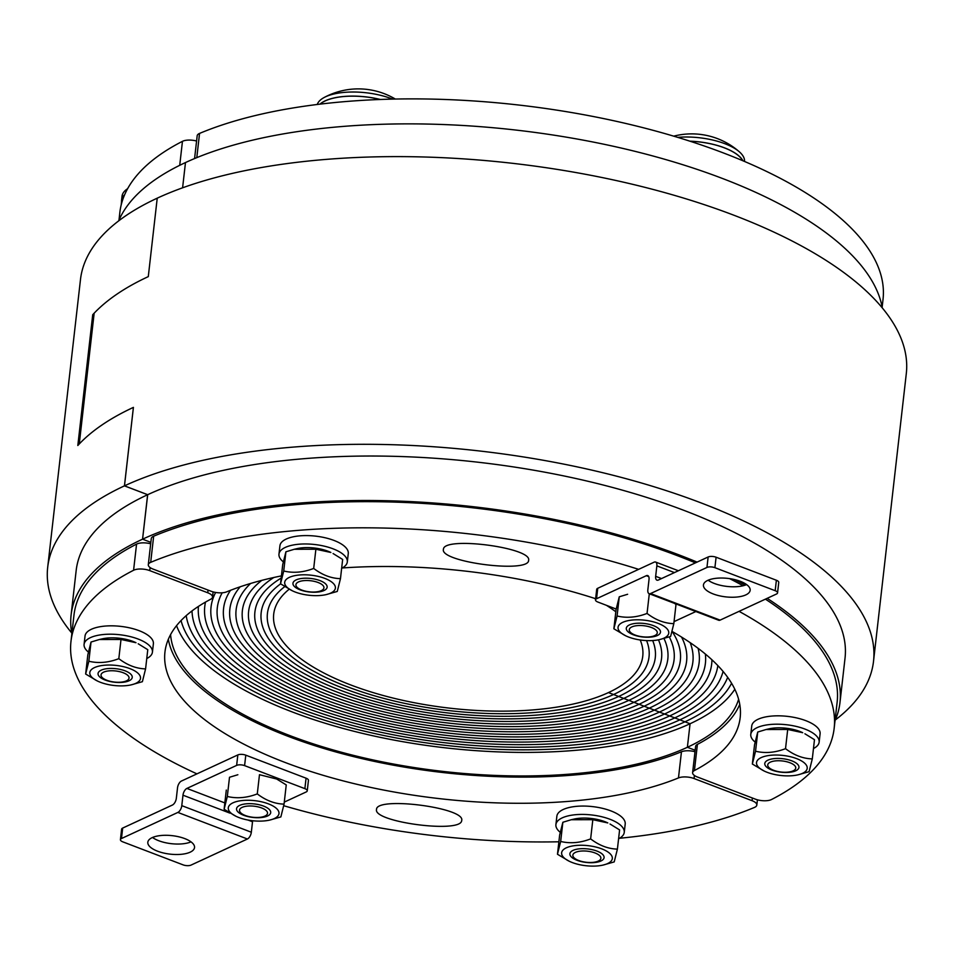 <?xml version="1.0" encoding="UTF-8"?>
<svg xmlns="http://www.w3.org/2000/svg" width="954" height="954" viewBox="0 0 954 954"><rect width="100%" height="100%" fill="white"/><g stroke="black" fill="none" stroke-linecap="round" stroke-linejoin="round"><path stroke-width="1.43" d="M196.798 157.637L199.553 133.417A11.46 4.531 -173.5 0 0 197.18 135.778L194.58 158.555M199.553 133.417A384.057 151.913 6.5 0 1 633.217 125.236A384.057 151.913 6.5 0 1 883.022 299.437L882.152 307.116M734.83 689.277A286.605 113.371 6.5 0 1 690.064 723.752L687.381 747.292L695.168 750.261L687.381 747.292L690.064 723.752L684.96 721.808A280.297 110.867 -173.5 0 0 731.599 683.279A280.297 110.867 6.5 0 1 684.96 721.808L679.856 719.853A274.001 108.374 -173.5 0 0 727.675 677.34A274.001 108.374 6.5 0 1 679.856 719.853L674.764 717.909A267.692 105.882 -173.5 0 0 723.084 671.437A267.692 105.882 6.5 0 1 674.764 717.909L669.66 715.953A261.384 103.39 -173.5 0 0 717.837 665.582A261.384 103.39 6.5 0 1 669.66 715.953L664.556 714.009A255.076 100.897 -173.5 0 0 711.672 664.067A255.076 100.897 -173.5 0 0 711.922 659.786A255.076 100.897 6.5 0 1 711.672 664.067A255.076 100.897 6.5 0 1 664.556 714.009L659.464 712.066A248.779 98.405 -173.5 0 0 705.4 663.352A248.779 98.405 -173.5 0 0 705.352 654.039A248.779 98.405 6.5 0 1 705.4 663.352A248.779 98.405 6.5 0 1 659.464 712.066L654.361 710.11A242.471 95.913 -173.5 0 0 699.139 662.648A242.471 95.913 -173.5 0 0 698.113 648.338A242.471 95.913 6.5 0 1 699.139 662.648A242.471 95.913 6.5 0 1 654.361 710.11L649.257 708.166A236.163 93.409 -173.5 0 0 692.878 661.933A236.163 93.409 -173.5 0 0 690.195 642.686A236.163 93.409 6.5 0 1 692.878 661.933A236.163 93.409 6.5 0 1 649.257 708.166L644.153 706.222A229.854 90.916 -173.5 0 0 686.606 661.217A229.854 90.916 -173.5 0 0 681.55 637.069A229.854 90.916 6.5 0 1 686.606 661.217A229.854 90.916 6.5 0 1 644.153 706.222L639.061 704.267A223.558 88.424 -173.5 0 0 680.345 660.502A223.558 88.424 -173.5 0 0 672.165 631.512A223.558 88.424 6.5 0 1 680.345 660.502A223.558 88.424 6.5 0 1 639.061 704.267L633.957 702.323A217.25 85.932 -173.5 0 0 674.084 659.786A217.25 85.932 -173.5 0 0 669.279 636.926A217.25 85.932 6.5 0 1 674.084 659.786A217.25 85.932 6.5 0 1 633.957 702.323L628.853 700.367A210.941 83.439 -173.5 0 0 667.812 659.071A210.941 83.439 -173.5 0 0 663.984 638.548A210.941 83.439 6.5 0 1 667.812 659.071A210.941 83.439 6.5 0 1 628.853 700.367L623.761 698.423A204.633 80.947 -173.5 0 0 661.551 658.355A204.633 80.947 -173.5 0 0 658.463 639.824A204.633 80.947 6.5 0 1 661.551 658.355A204.633 80.947 6.5 0 1 623.761 698.423L618.657 696.48A198.337 78.455 -173.5 0 0 655.279 657.652A198.337 78.455 -173.5 0 0 652.667 640.551A198.337 78.455 6.5 0 1 655.279 657.652A198.337 78.455 6.5 0 1 618.657 696.48L613.553 694.524A192.028 75.95 -173.5 0 0 649.018 656.936A192.028 75.95 -173.5 0 0 646.573 640.587A192.028 75.95 6.5 0 1 649.018 656.936A192.028 75.95 6.5 0 1 613.553 694.524L608.461 692.58A185.72 73.458 -173.5 0 0 642.757 656.221A185.72 73.458 -173.5 0 0 640.206 639.979M697.076 562.109A386.919 153.045 -173.5 0 0 142.563 539.177L150.851 542.349L142.563 539.177L147.631 494.721A386.919 153.045 -173.5 0 0 76.177 570.468L71.109 614.936A386.919 153.045 -173.5 0 0 71.848 633.73M118.654 220.887A386.919 153.045 6.5 0 1 185.481 162.562L182.596 187.807L185.481 162.562A386.919 153.045 6.5 0 1 602.809 144.006A386.919 153.045 6.5 0 1 882.295 307.892M835.024 720.687A386.919 153.045 -173.5 0 0 839.973 702.538A386.919 153.045 -173.5 0 0 767.171 598.337M745.146 585.172A386.919 153.045 -173.5 0 0 734.735 579.615M738.623 699.294A286.605 113.371 6.5 0 1 687.381 747.292A286.605 113.371 6.5 0 1 372.239 759.754A286.605 113.371 6.5 0 1 170.599 634.577M615.819 611.776A185.72 73.458 -173.5 0 0 606.41 605.313M595.594 598.993A185.72 73.458 -173.5 0 0 594.199 598.241M443.467 549.039C444.588 536.172 532.129 547.727 528.611 560.284C529.231 573.592 439.866 562.156 443.395 549.373L443.467 549.039M281.43 575.894A289.479 114.504 -173.5 0 0 226.658 591.85A11.46 4.531 6.5 0 1 211.072 591.241L153.057 569.085A11.46 4.531 6.5 0 1 148.299 564.708A11.46 4.531 6.5 0 1 150.684 562.347A384.057 151.913 6.5 0 1 638.643 569.347M739.064 611.347A384.057 151.913 6.5 0 1 834.154 728.367A384.057 151.913 6.5 0 1 771.547 799.512A11.46 4.531 6.5 0 1 755.389 799.154L697.374 776.997A11.46 4.531 6.5 0 1 692.616 772.633A11.46 4.531 6.5 0 1 694.429 770.534A289.479 114.504 -173.5 0 0 740.173 717.658A289.479 114.504 -173.5 0 0 672.176 631.5M595.63 598.707A289.479 114.504 -173.5 0 0 342.319 567.964M150.684 562.347L153.666 536.196A11.46 4.531 -173.5 0 0 151.281 538.557L148.299 564.708M153.666 536.196A384.057 151.913 6.5 0 1 695.418 562.872M729.619 578.637A384.057 151.913 6.5 0 1 743.083 585.768M765.418 599.148A384.057 151.913 6.5 0 1 837.135 702.204L834.154 728.367M694.429 770.534L697.41 744.382A11.46 4.531 -173.5 0 0 695.597 746.481L692.616 772.633M697.41 744.382A289.479 114.504 -173.5 0 0 739.767 704.362M118.976 220.159L119.846 212.48A384.057 151.913 6.5 0 1 182.452 141.335L179.722 165.316M196.572 141.025A11.46 4.531 -173.5 0 0 182.452 141.335M71.109 614.936A386.919 153.045 -173.5 0 1 142.563 539.177L147.691 494.697L124.473 485.848A415.586 164.386 6.5 0 1 595.749 471.037A415.586 164.386 6.5 0 1 873.518 661.313A415.586 164.386 6.5 0 1 835.346 719.948M289.157 589.226A185.72 73.458 -173.5 0 0 273.703 614.173A185.72 73.458 -173.5 0 0 397.842 699.21A185.72 73.458 -173.5 0 0 608.461 692.58L613.553 694.524A192.028 75.95 6.5 0 1 395.791 701.381A192.028 75.95 6.5 0 1 267.43 613.458A192.028 75.95 6.5 0 1 284.686 586.662A192.028 75.95 -173.5 0 0 267.43 613.458A192.028 75.95 -173.5 0 0 395.791 701.381A192.028 75.95 -173.5 0 0 613.553 694.524L618.657 696.48A198.337 78.455 6.5 0 1 393.74 703.551A198.337 78.455 6.5 0 1 261.169 612.742A198.337 78.455 6.5 0 1 280.607 583.848A198.337 78.455 -173.5 0 0 261.169 612.742A198.337 78.455 -173.5 0 0 393.74 703.551A198.337 78.455 -173.5 0 0 618.657 696.48L623.761 698.423A204.633 80.947 6.5 0 1 391.689 705.721A204.633 80.947 6.5 0 1 254.909 612.027A204.633 80.947 6.5 0 1 281.18 578.064A204.633 80.947 -173.5 0 0 254.909 612.027A204.633 80.947 -173.5 0 0 391.689 705.721A204.633 80.947 -173.5 0 0 623.761 698.423L628.853 700.367A210.941 83.439 6.5 0 1 389.649 707.904A210.941 83.439 6.5 0 1 248.636 611.311A210.941 83.439 6.5 0 1 273.834 577.492A210.941 83.439 -173.5 0 0 248.636 611.311A210.941 83.439 -173.5 0 0 389.649 707.904A210.941 83.439 -173.5 0 0 628.853 700.367L633.957 702.323A217.25 85.932 6.5 0 1 387.598 710.074A217.25 85.932 6.5 0 1 242.376 610.596A217.25 85.932 6.5 0 1 261.79 580.366A217.25 85.932 -173.5 0 0 242.376 610.596A217.25 85.932 -173.5 0 0 387.598 710.074A217.25 85.932 -173.5 0 0 633.957 702.323L639.061 704.267A223.558 88.424 6.5 0 1 385.547 712.244A223.558 88.424 6.5 0 1 236.115 609.892A223.558 88.424 6.5 0 1 250.604 583.466A223.558 88.424 -173.5 0 0 236.115 609.892A223.558 88.424 -173.5 0 0 385.547 712.244A223.558 88.424 -173.5 0 0 639.061 704.267L644.153 706.222A229.854 90.916 6.5 0 1 383.496 714.415A229.854 90.916 6.5 0 1 229.842 609.177A229.854 90.916 6.5 0 1 240.205 586.782A229.854 90.916 -173.5 0 0 229.842 609.177A229.854 90.916 -173.5 0 0 383.496 714.415A229.854 90.916 -173.5 0 0 644.153 706.222L649.257 708.166A236.163 93.409 6.5 0 1 381.445 716.597A236.163 93.409 6.5 0 1 223.582 608.461A236.163 93.409 6.5 0 1 230.522 590.311A236.163 93.409 -173.5 0 0 223.582 608.461A236.163 93.409 -173.5 0 0 381.445 716.597A236.163 93.409 -173.5 0 0 649.257 708.166L654.361 710.11A242.471 95.913 6.5 0 1 379.394 718.767A242.471 95.913 6.5 0 1 217.309 607.746A242.471 95.913 6.5 0 1 222.187 592.792A242.471 95.913 -173.5 0 0 217.309 607.746A242.471 95.913 -173.5 0 0 379.394 718.767A242.471 95.913 -173.5 0 0 654.361 710.11L659.464 712.066A248.779 98.405 6.5 0 1 377.343 720.938A248.779 98.405 6.5 0 1 211.049 607.03A248.779 98.405 6.5 0 1 215.64 592.458A248.779 98.405 -173.5 0 0 211.049 607.03A248.779 98.405 -173.5 0 0 377.343 720.938A248.779 98.405 -173.5 0 0 659.464 712.066L664.556 714.009A255.076 100.897 6.5 0 1 375.292 723.108A255.076 100.897 6.5 0 1 204.788 606.315A255.076 100.897 6.5 0 1 205.504 602.081A255.076 100.897 -173.5 0 0 204.788 606.315A255.076 100.897 -173.5 0 0 375.292 723.108A255.076 100.897 -173.5 0 0 664.556 714.009L669.66 715.953A261.384 103.39 6.5 0 1 374.207 725.505A261.384 103.39 6.5 0 1 198.432 606.41A261.384 103.39 -173.5 0 0 374.207 725.505A261.384 103.39 -173.5 0 0 669.66 715.953L674.764 717.909A267.692 105.882 6.5 0 1 378.392 729.094A267.692 105.882 6.5 0 1 192.004 610.93A267.692 105.882 -173.5 0 0 378.392 729.094A267.692 105.882 -173.5 0 0 674.764 717.909L679.856 719.853A274.001 108.374 6.5 0 1 382.792 732.672A274.001 108.374 6.5 0 1 186.209 615.64A274.001 108.374 -173.5 0 0 382.792 732.672A274.001 108.374 -173.5 0 0 679.856 719.853L684.96 721.808A280.297 110.867 6.5 0 1 387.419 736.226A280.297 110.867 6.5 0 1 181.045 620.553A280.297 110.867 -173.5 0 0 387.419 736.226A280.297 110.867 -173.5 0 0 684.96 721.808L690.064 723.752A286.605 113.371 6.5 0 1 392.285 739.767A286.605 113.371 6.5 0 1 176.55 625.669M461.664 820.726C460.532 833.593 373.002 822.05 376.52 809.493C375.888 796.185 465.266 807.621 461.724 820.392L461.664 820.726M695.001 751.716A11.46 4.531 -173.5 0 0 681.454 751.764L678.473 777.927A11.46 4.531 6.5 0 1 694.059 778.536L752.074 800.692A11.46 4.531 6.5 0 1 756.82 805.069A11.46 4.531 6.5 0 1 754.447 807.43A384.057 151.913 6.5 0 1 619.516 838.28M196.941 773.861A384.057 151.913 6.5 0 1 70.978 641.41A384.057 151.913 6.5 0 1 133.584 570.265A11.46 4.531 6.5 0 1 149.742 570.611L207.757 592.78A11.46 4.531 6.5 0 1 212.515 597.144A11.46 4.531 6.5 0 1 210.703 599.243A289.479 114.504 -173.5 0 0 164.947 652.119A289.479 114.504 -173.5 0 0 352.002 783.115A289.479 114.504 -173.5 0 0 678.473 777.927M558.889 841.786A384.057 151.913 6.5 0 1 283.743 805.713M70.978 641.41L73.959 615.258A384.057 151.913 6.5 0 1 136.565 544.114L133.584 570.265M168.345 639.263A289.479 114.504 -173.5 0 0 370.677 760.6A289.479 114.504 -173.5 0 0 681.454 751.764M150.684 543.804A11.46 4.531 -173.5 0 0 136.565 544.114M320.103 104.129A47.295 18.71 6.5 0 1 380.157 99.49M341.651 568.322A34.392 13.606 -173.5 0 0 347.316 561.918L348.27 553.547A34.392 13.606 -173.5 0 0 345.241 546.988A34.392 13.606 -173.5 0 0 307.617 535.599A34.392 13.606 -173.5 0 0 279.927 545.76L278.973 554.131A34.392 13.606 -173.5 0 0 283.266 561.823M347.316 561.918A34.392 13.606 -173.5 0 0 344.287 555.359A34.392 13.606 -173.5 0 0 306.663 543.971A34.392 13.606 -173.5 0 0 278.973 554.131M317.11 592.136A17.196 6.797 -173.5 0 0 321.999 581.487A17.196 6.797 -173.5 0 0 299.234 578.887A17.196 6.797 -173.5 0 0 295.513 587.437A17.196 6.797 -173.5 0 0 317.11 592.136M333.149 583.252A25.508 10.089 -173.5 0 0 295.478 575.524A25.508 10.089 -173.5 0 0 292.306 590.776A25.508 10.089 -173.5 0 0 326.065 594.628A25.508 10.089 -173.5 0 0 333.149 583.252M294.273 549.277L297.111 548.622A25.508 10.089 6.5 0 1 330.871 552.473L315.881 549.23L294.273 549.277L285.914 551.794L282.718 564.589L280.524 583.8L283.732 571.005C293.355 573.294 303.348 572.436 313.699 568.441C322.261 574.988 331.181 578.398 340.471 578.661L337.263 591.456L326.065 594.628M292.306 590.776L280.524 583.8M340.471 578.661L342.653 559.461L333.089 553.547M313.699 568.441L315.881 549.23M283.732 571.005L285.914 551.794M304.123 580.616A14.095 5.569 6.5 0 1 318.314 582.584A14.095 5.569 6.5 0 1 323.811 588.379A14.095 5.569 6.5 0 1 309.287 591.814A14.095 5.569 6.5 0 1 295.919 585.196A14.095 5.569 6.5 0 1 304.123 580.616M392.547 99.109A47.438 18.758 -173.5 0 0 344.525 92.359A47.438 18.758 -173.5 0 0 324.11 97.523A47.438 18.758 -173.5 0 0 317.241 104.487M380.372 99.478A47.438 18.758 -173.5 0 0 344.06 96.449A47.438 18.758 -173.5 0 0 319.9 104.153M690.04 141.228A47.295 18.71 6.5 0 1 742.772 160.713M633.444 634.827A17.196 6.797 -173.5 0 0 656.507 635.877A17.196 6.797 -173.5 0 0 655.35 626.48A17.196 6.797 -173.5 0 0 632.585 623.88A17.196 6.797 -173.5 0 0 633.444 634.827M664.032 638.107A25.508 10.089 -173.5 0 0 659.19 623.797A25.508 10.089 -173.5 0 0 624.369 621.686A25.508 10.089 -173.5 0 0 625.669 635.781A25.508 10.089 -173.5 0 0 659.417 639.621A25.508 10.089 -173.5 0 0 664.032 638.107M625.669 635.781L613.875 628.793L617.083 615.998C626.706 618.287 636.7 617.441 647.05 613.434C655.613 619.993 664.544 623.403 673.822 623.654L670.626 636.449L659.417 639.621M627.625 594.27L619.265 596.799L616.069 609.582L613.875 628.793M673.822 623.654L676.004 604.454L674.526 603.393M650.831 594.33L649.245 594.223L647.05 613.434M617.083 615.998L619.265 596.799M651.427 627.494A14.095 5.569 6.5 0 1 657.163 633.373A14.095 5.569 6.5 0 1 642.65 636.807A14.095 5.569 6.5 0 1 629.27 630.2A14.095 5.569 6.5 0 1 636.568 625.705A14.095 5.569 6.5 0 1 651.427 627.494M744.537 161.464A47.438 18.758 -173.5 0 0 739.398 151.853A47.438 18.758 -173.5 0 0 724.825 143.696A47.438 18.758 -173.5 0 0 677.734 137.364M742.951 160.797A47.438 18.758 -173.5 0 0 724.36 147.787A47.438 18.758 -173.5 0 0 689.837 141.168M813.464 748.544A34.392 13.606 -173.5 0 0 819.14 742.152L820.094 733.781A34.392 13.606 -173.5 0 0 787.455 716.371A34.392 13.606 -173.5 0 0 751.74 725.994L750.786 734.365A34.392 13.606 -173.5 0 0 755.091 742.045M819.14 742.152A34.392 13.606 -173.5 0 0 786.501 724.742A34.392 13.606 -173.5 0 0 750.786 734.365M764.846 763.152A17.196 6.797 -173.5 0 0 787.73 772.442A17.196 6.797 -173.5 0 0 793.811 761.709A17.196 6.797 -173.5 0 0 771.059 759.122A17.196 6.797 -173.5 0 0 764.846 763.152M779.394 775.316A25.508 10.089 -173.5 0 0 797.89 774.851A25.508 10.089 -173.5 0 0 800.907 760.576A25.508 10.089 -173.5 0 0 764.404 756.427A25.508 10.089 -173.5 0 0 764.13 771.011A25.508 10.089 -173.5 0 0 779.394 775.316M766.098 729.512L768.936 728.856A25.508 10.089 6.5 0 1 802.696 732.696L787.706 729.464L766.098 729.512L757.738 732.028L754.542 744.824L752.348 764.023L755.544 751.227C765.18 753.529 775.173 752.67 785.524 748.663C794.086 755.222 803.006 758.633 812.295 758.895L809.087 771.679L797.89 774.851M764.13 771.011L752.348 764.023M812.295 758.895L814.477 739.684L804.914 733.781M755.544 751.227L757.738 732.028M785.524 748.663L787.706 729.464M795.696 768.387A14.095 5.569 6.5 0 1 795.624 768.602A14.095 5.569 6.5 0 1 781.111 772.036A14.095 5.569 6.5 0 1 767.743 765.43A14.095 5.569 6.5 0 1 782.089 760.934A14.095 5.569 6.5 0 1 795.696 768.387M618.586 838.781A34.392 13.606 -173.5 0 0 624.25 832.377L625.204 824.017A34.392 13.606 -173.5 0 0 592.577 806.607A34.392 13.606 -173.5 0 0 556.862 816.23L555.908 824.59A34.392 13.606 -173.5 0 0 558.937 831.161A34.392 13.606 -173.5 0 0 560.201 832.282M624.25 832.377A34.392 13.606 -173.5 0 0 591.623 814.966A34.392 13.606 -173.5 0 0 555.908 824.59M579.913 848.786A17.196 6.797 -173.5 0 0 576.18 849.346A17.196 6.797 -173.5 0 0 574.141 858.97A17.196 6.797 -173.5 0 0 598.754 861.784A17.196 6.797 -173.5 0 0 598.933 851.946A17.196 6.797 -173.5 0 0 579.913 848.786M563.886 857.67A25.508 10.089 -173.5 0 0 569.252 861.247A25.508 10.089 -173.5 0 0 603.011 865.087A25.508 10.089 -173.5 0 0 607.948 851.994A25.508 10.089 -173.5 0 0 574.546 845.649A25.508 10.089 -173.5 0 0 563.886 857.67M571.207 819.736L574.058 819.092A25.508 10.089 6.5 0 1 607.817 822.932L592.828 819.689L571.207 819.736L562.86 822.265L559.652 835.048L557.47 854.259L560.666 841.464C570.301 843.753 580.294 842.907 590.633 838.9C599.207 845.459 608.127 848.869 617.405 849.12L614.209 861.915L603.011 865.087M569.252 861.247L557.47 854.259M617.405 849.12L619.599 829.92L610.035 824.017M560.666 841.464L562.86 822.265M590.633 838.9L592.828 819.689M592.661 862.392A14.095 5.569 6.5 0 1 572.865 855.666A14.095 5.569 6.5 0 1 587.497 851.195A14.095 5.569 6.5 0 1 600.746 858.838A14.095 5.569 6.5 0 1 592.661 862.392M263.578 806.082A17.196 6.797 -173.5 0 0 242.829 804.353A17.196 6.797 -173.5 0 0 240.79 813.977A17.196 6.797 -173.5 0 0 265.403 816.779A17.196 6.797 -173.5 0 0 265.582 806.953A17.196 6.797 -173.5 0 0 263.578 806.082M232.991 802.815A25.508 10.089 -173.5 0 0 235.9 816.242A25.508 10.089 -173.5 0 0 269.66 820.094A25.508 10.089 -173.5 0 0 270.996 804.961A25.508 10.089 -173.5 0 0 232.991 802.815M235.9 816.242L224.118 809.266L227.314 796.471C236.95 798.76 246.931 797.902 257.282 793.907C265.856 800.454 274.776 803.864 284.053 804.127L280.858 816.922L269.66 820.094M237.856 774.743L229.509 777.26L227.314 796.471M284.053 804.127L286.248 784.927L276.672 779.013L259.476 774.696L257.282 793.907M224.118 809.266L226.301 790.055M245.357 815.515A14.095 5.569 6.5 0 1 239.514 810.661A14.095 5.569 6.5 0 1 254.146 806.202A14.095 5.569 6.5 0 1 267.394 813.845A14.095 5.569 6.5 0 1 245.357 815.515M121.146 205.134L121.695 200.376A47.295 18.71 6.5 0 1 124.533 195.01M146.761 658.558A34.392 13.606 -173.5 0 0 152.425 652.154L153.379 643.783A34.392 13.606 -173.5 0 0 122.541 626.599A34.392 13.606 -173.5 0 0 85.037 635.996L84.083 644.367A34.392 13.606 -173.5 0 0 88.388 652.059M152.425 652.154A34.392 13.606 -173.5 0 0 121.587 634.97A34.392 13.606 -173.5 0 0 84.083 644.367M132.177 677.757A17.196 6.797 -173.5 0 0 127.109 671.711A17.196 6.797 -173.5 0 0 104.356 669.124A17.196 6.797 -173.5 0 0 107.075 680.715A17.196 6.797 -173.5 0 0 132.177 677.757M117.628 665.606A25.508 10.089 -173.5 0 0 92.156 668.969A25.508 10.089 -173.5 0 0 97.427 681.013A25.508 10.089 -173.5 0 0 131.187 684.865A25.508 10.089 -173.5 0 0 139.451 674.86A25.508 10.089 -173.5 0 0 117.628 665.606M99.383 639.514L102.233 638.858A25.508 10.089 6.5 0 1 120.729 638.405A25.508 10.089 6.5 0 1 135.993 642.71L121.003 639.466L99.383 639.514L91.035 642.03L87.828 654.826L85.645 674.025L88.841 661.241C98.477 663.531 108.47 662.672 118.821 658.665C127.383 665.224 136.303 668.635 145.58 668.897L142.385 681.693L131.187 684.865M97.427 681.013L85.645 674.025M145.58 668.897L147.775 649.686L138.211 643.783M118.821 658.665L121.003 639.466M88.841 661.241L91.035 642.03M101.088 674.621A14.095 5.569 6.5 0 1 116.686 671.103A14.095 5.569 6.5 0 1 128.921 678.616A14.095 5.569 6.5 0 1 114.408 682.05A14.095 5.569 6.5 0 1 101.041 675.432A14.095 5.569 6.5 0 1 101.088 674.621M127.621 188.701A47.438 18.758 -173.5 0 0 122.195 195.308A47.438 18.758 -173.5 0 0 122.017 196.274L121.552 200.364A47.438 18.758 -173.5 0 0 121.528 201.831M124.652 194.735A47.438 18.758 -173.5 0 0 121.73 199.398A47.438 18.758 -173.5 0 0 121.552 200.364M708.154 580.223A23.504 9.301 -173.5 0 0 714.391 583.478A23.504 9.301 -173.5 0 0 746.636 584.599M713.198 593.937A23.504 9.301 6.5 0 1 703.444 584.981A23.504 9.301 6.5 0 1 727.854 578.398A23.504 9.301 6.5 0 1 750.154 590.299A23.504 9.301 6.5 0 1 737.013 597.025A23.504 9.301 6.5 0 1 713.198 593.937M616.177 609.046L597.872 602.046A5.736 2.266 6.5 0 1 595.499 599.863A5.736 2.266 6.5 0 1 596.548 598.742L597.741 588.284L654.134 562.168A5.736 2.862 110.9 0 1 655.589 562.049A5.736 2.862 110.9 0 1 656.853 565.865L674.454 572.591M661.527 578.565L655.66 576.323L656.853 565.865M596.548 598.742L646.311 575.703L648.756 576.633M649.114 593.674L718.66 620.243A5.736 2.862 -69.1 0 0 720.115 620.124L650.556 593.555A5.736 2.862 110.9 0 1 649.114 593.674A5.736 2.862 110.9 0 1 647.838 589.858L649.03 579.4A5.736 2.862 -69.1 0 0 647.754 575.584A5.736 2.862 -69.1 0 0 646.311 575.703M650.556 593.555L706.95 567.451A5.736 2.266 6.5 0 1 714.904 567.678L716.096 557.219A5.736 2.266 -173.5 0 0 708.142 556.981L658.391 580.02A5.736 2.862 -69.1 0 1 656.936 580.151A5.736 2.862 -69.1 0 1 655.66 576.323M716.096 557.219L776.377 580.247L775.185 590.705A5.736 2.266 6.5 0 1 777.558 592.887A5.736 2.266 6.5 0 1 776.508 594.008L720.115 620.124M775.185 590.705L714.904 567.678M695.86 611.538L674.049 621.626M777.558 592.887L778.75 582.429A5.736 2.266 -173.5 0 0 776.377 580.247M597.741 588.284A5.736 2.266 -173.5 0 0 596.691 589.405L595.499 599.863M152.533 837.481A23.504 9.301 -173.5 0 0 191.015 841.869M184.778 838.602A23.504 9.301 6.5 0 1 194.533 847.569A23.504 9.301 6.5 0 1 170.122 854.14A23.504 9.301 6.5 0 1 147.822 842.239A23.504 9.301 6.5 0 1 160.964 835.513A23.504 9.301 6.5 0 1 184.778 838.602M248.052 820.058L252.524 821.764L251.331 832.222L181.785 805.653A5.736 2.862 110.9 0 1 177.861 812.426L247.42 838.995L191.027 865.099A5.736 2.266 6.5 0 1 183.073 864.861L122.792 841.845A5.736 2.266 6.5 0 1 120.419 839.651A5.736 2.266 6.5 0 1 121.48 838.53L122.672 828.072L172.424 805.033A5.736 2.862 -69.1 0 0 176.335 798.271L177.527 787.801A5.736 2.862 110.9 0 1 181.439 781.04L237.832 754.924L236.64 765.394A5.736 2.266 6.5 0 1 244.594 765.621L245.786 755.163A5.736 2.266 -173.5 0 0 237.832 754.924M307.248 790.83L308.44 780.372A5.736 2.266 -173.5 0 0 306.067 778.19L304.875 788.648A5.736 2.266 6.5 0 1 307.248 790.83A5.736 2.266 6.5 0 1 306.198 791.951L284.292 802.099M252.524 821.764A5.736 2.862 110.9 0 1 252.691 820.738M247.42 838.995A5.736 2.862 -69.1 0 0 251.331 832.222M121.48 838.53L177.861 812.426M181.785 805.653L182.977 795.195L229.89 813.118M224.834 802.922L186.889 788.421A5.736 2.862 -69.1 0 0 182.977 795.195M186.889 788.421L236.64 765.394M122.672 828.072A5.736 2.266 -173.5 0 0 121.611 829.193L120.419 839.651M304.875 788.648L244.594 765.621M306.067 778.19L245.786 755.163M157.255 198.158A415.586 164.386 -173.5 0 0 80.482 279.534L47.7 567.225A415.586 164.386 6.5 0 1 124.473 485.848A415.586 164.386 -173.5 0 0 124.449 485.86L133.393 407.406A415.586 164.386 -173.5 0 0 77.823 445.506L92.717 314.737A415.586 164.386 6.5 0 1 148.287 276.624L157.231 198.17A415.586 164.386 6.5 0 1 157.255 198.158A415.586 164.386 -173.5 0 1 628.531 183.347A415.586 164.386 -173.5 0 1 906.3 373.622L873.518 661.313M71.705 632.943A415.586 164.386 6.5 0 1 47.7 567.225M133.417 407.382L124.473 485.848L133.417 407.382A415.586 164.386 -173.5 0 0 79.265 443.956L94.16 313.186A415.586 164.386 6.5 0 1 148.311 276.612M839.973 702.538L845.041 658.069A386.919 153.045 -173.5 0 0 586.424 480.911A386.919 153.045 -173.5 0 0 147.655 494.709L124.449 485.86M694.059 778.536L694.405 775.471M752.372 798.009L752.074 800.692M208.067 590.085L207.757 592.78M149.742 570.611L150.088 567.547M708.142 556.981L706.95 567.451M756.82 805.069L757.428 799.822M212.515 597.144L213.112 591.897M302.12 502.901L301.977 504.153M336.953 500.969L336.81 502.174M395.314 99.049A72.23 72.23 0 0 0 324.11 97.523M636.342 540.238L636.199 541.478M669.684 551.412L669.529 552.736M739.398 151.853A72.23 72.23 0 0 0 673.715 136.16M579.054 773.312L578.911 774.588M614.209 768.65L614.042 770.045M247.062 716.466L246.883 718.04M279.939 731.682L279.784 733.054M655.589 562.049L678.389 570.754"/></g></svg>
